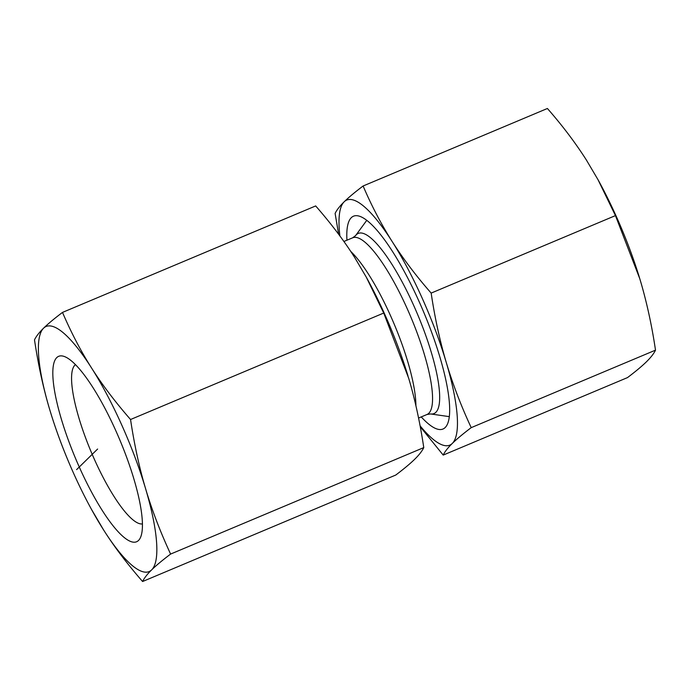 <?xml version="1.0" encoding="UTF-8"?>
<svg xmlns="http://www.w3.org/2000/svg" width="690" height="690" viewBox="0 0 690 690"><rect width="100%" height="100%" fill="white"/><g stroke="black" fill="none" stroke-linecap="round" stroke-linejoin="round"><path stroke-width="1.03" d="M142.597 581.515C127.227 563.911 114.247 546.756 103.647 530.032A132.929 31.706 -112.8 0 0 151.671 569.862C147.28 574.158 144.253 578.039 142.597 581.515L395.775 475.039C404.047 468.786 410.36 463.525 414.707 459.247C419.097 454.952 422.116 451.07 423.772 447.594C419.986 422.358 414.949 399.234 408.678 378.249L383.726 313.044L366.295 277.164L354.634 257.413C344.034 240.689 331.045 223.534 315.675 205.939L62.497 312.406C71.26 332.787 80.954 351.322 91.589 368.037A132.929 31.706 -112.8 0 0 43.565 328.199A132.929 31.706 -112.8 0 0 49.594 409.204A132.929 31.706 -112.8 0 0 50.232 411.335L49.594 409.204C43.323 388.211 38.295 365.096 34.5 339.851C36.156 336.375 39.175 332.494 43.565 328.199C47.921 323.929 54.225 318.659 62.497 312.406M103.647 530.032L91.416 509.263A132.929 31.706 -112.8 0 0 103.647 530.032M50.232 411.335L50.232 411.326A132.929 31.706 -112.8 0 0 91.416 509.263M91.589 368.037C102.198 384.761 115.178 401.916 130.548 419.511C134.343 444.757 139.371 467.872 145.642 488.865A132.929 31.706 -112.8 0 0 91.589 368.037M145.642 488.865C151.878 509.867 160.192 531.602 170.603 554.07C162.331 560.323 156.018 565.584 151.671 569.862A132.929 31.706 -112.8 0 0 145.642 488.865M130.548 419.511L383.726 313.044M170.603 554.07L423.772 447.594M142.433 523.926A86.586 20.657 67.2 0 1 91.106 451.769A86.586 20.657 67.2 0 1 75.434 364.622M138.518 540.46A100.576 23.995 -112.8 0 0 140.846 536.622A100.576 23.995 -112.8 0 0 119.732 439.728A100.576 23.995 -112.8 0 0 65.257 356.877A100.576 23.995 -112.8 0 0 72.571 451.174A100.576 23.995 -112.8 0 0 138.518 540.46M366.295 277.164L366.856 278.182A132.929 31.706 67.2 0 1 408.04 376.119L408.04 376.119M598.023 179.719L598.584 180.737A132.929 31.706 67.2 0 1 639.768 278.665A132.929 31.706 67.2 0 1 639.768 278.674L615.454 215.599L598.023 179.719L586.353 159.968C575.218 142.537 562.229 125.373 547.403 108.485L363.113 185.989C371.47 205.594 381.165 224.138 392.213 241.612A132.929 31.706 -112.8 0 0 344.181 201.782A132.929 31.706 -112.8 0 0 339.894 235.954M346.932 240.215A115.437 27.531 67.2 0 1 351.296 217.678A115.437 27.531 67.2 0 1 368.538 221.775A115.437 27.531 67.2 0 1 423.617 311.94A115.437 27.531 67.2 0 1 449.526 414.371A115.437 27.531 67.2 0 1 421.245 416.915M420.089 425.816A132.929 31.706 -112.8 0 0 452.286 443.446A132.929 31.706 -112.8 0 0 446.257 362.448A132.929 31.706 -112.8 0 0 392.213 241.612C403.348 259.052 416.337 276.207 431.164 293.095C434.752 317.374 439.78 340.498 446.257 362.448C452.838 384.356 461.153 406.091 471.218 427.645C463.206 433.682 456.901 438.952 452.286 443.446C447.767 447.896 444.748 451.777 443.213 455.089L627.503 377.594C635.507 371.556 641.821 366.295 646.435 361.802C650.946 357.342 653.965 353.461 655.5 350.149C651.912 325.87 646.884 302.746 640.406 280.796L639.768 278.674M338.626 234.246L335.116 213.434C336.651 210.114 339.67 206.232 344.181 201.782C348.795 197.288 355.109 192.027 363.113 185.989M443.213 455.089L420.27 426.782M471.218 427.645L655.5 350.149M431.164 293.095L615.454 215.599M76.616 469.614L97.618 449.035M356.394 234.669A97.721 23.313 -112.8 0 0 355.583 235.609L352.711 237.783A95.85 22.865 67.2 0 1 410.938 317.271A95.85 22.865 67.2 0 1 427.024 414.483L430.586 413.948A97.721 23.313 -112.8 0 0 439.452 391.687A97.721 23.313 -112.8 0 0 403.064 283.633A97.721 23.313 -112.8 0 0 356.394 234.669M415.898 405.711A95.85 22.865 -112.8 0 0 394.016 323.714A95.85 22.865 -112.8 0 0 350.736 251.41M418.563 418.037L427.024 414.483M343.905 241.483L352.711 237.783M430.586 413.948L449.311 416.639M355.583 235.609L366.761 220.343"/></g></svg>
